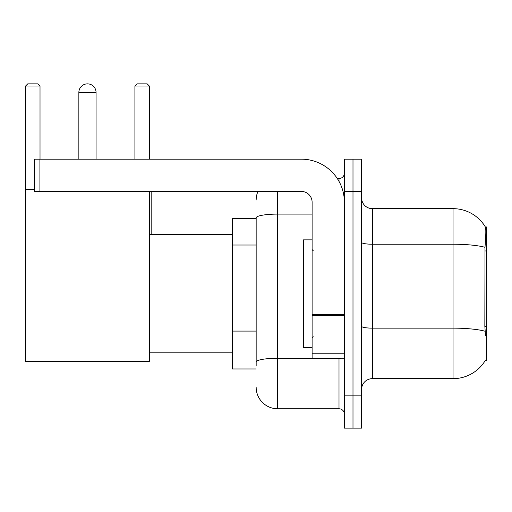 <?xml version="1.0" encoding="UTF-8"?>
<svg xmlns="http://www.w3.org/2000/svg" width="512" height="512" viewBox="0 0 512 512"><rect width="100%" height="100%" fill="white"/><g stroke="black" fill="none" stroke-linecap="round" stroke-linejoin="round"><path stroke-width="0.77" d="M485.344 360.358L485.53 360.038A37.658 37.658 0 0 1 453.05 378.65A37.658 37.658 0 0 0 485.344 360.358L486.4 360.358L486.4 226.95L485.421 227.085A37.658 37.658 0 0 0 453.05 208.659A37.658 37.658 0 0 1 485.344 226.95A37.658 37.658 0 0 0 453.05 208.659L372.358 208.659A10.758 10.758 0 0 1 361.6 197.901A10.758 10.758 0 0 0 372.358 208.659L372.358 378.65A10.758 10.758 0 0 0 361.6 389.408M256.16 218.342L232.493 218.342L232.493 368.966L256.16 368.966M352.992 395.866L352.992 428.141L361.6 428.141L361.6 395.866L352.992 395.866L352.992 428.141L344.384 428.141L344.384 395.866L352.992 395.866L352.992 191.45L352.992 395.866M344.384 395.866L344.384 159.168L352.992 159.168L352.992 191.45L352.992 159.168L361.6 159.168L361.6 395.866M485.53 335.616L484.838 326.266L484.992 247.302C485.926 235.597 486.067 228.864 485.421 227.085A37.658 37.658 0 0 0 453.05 208.659L453.05 244.224L372.358 244.224A10.758 1.869 0 0 1 361.6 242.355M485.107 331.251A37.658 6.541 180 0 0 453.05 328.141L453.05 378.65L372.358 378.65M256.16 365.741L256.16 217.837A21.517 3.738 180 0 1 277.677 214.099L312.109 214.099M277.677 191.45L277.677 408.774L339.002 408.774L339.002 358.208M337.293 178.534L339.002 178.534A5.382 5.382 0 0 0 344.384 173.158M344.384 414.157A5.382 5.382 0 0 0 339.002 408.774M256.16 200.051A21.517 21.517 0 0 1 257.958 191.45M277.677 408.774A21.517 21.517 0 0 1 256.16 387.258M312.109 239.859L303.501 239.859L303.501 347.45L312.109 347.45M78.854 92.467A8.608 8.608 0 0 1 87.462 83.859A8.608 8.608 0 0 1 96.07 92.467L78.854 92.467L78.854 159.168M96.07 159.168L96.07 92.467M149.325 191.45L149.325 361.434L25.6 361.434L25.6 86.01L27.75 83.859L37.862 83.859L40.019 86.01L25.6 86.01M40.019 159.168L40.019 86.01M25.6 189.293L34.528 189.293M149.325 86.01L134.912 86.01L137.062 83.859L147.174 83.859L149.325 86.01L149.325 159.168M134.912 86.01L134.912 159.168M151.802 234.483L151.802 191.45M344.384 358.208L312.109 358.208L312.109 314.701L344.384 314.701M344.384 202.208A43.034 43.034 0 0 0 301.35 159.168L39.91 159.168L39.91 191.45L301.35 191.45A10.758 10.758 0 0 1 312.109 202.208L312.109 314.701M39.91 191.45L34.528 191.45L34.528 159.168L39.91 159.168M486.4 250.957L484.838 250.957M486.4 326.266L484.838 326.266M256.16 245.018L232.493 245.018M256.16 331.085L232.493 331.085M484.992 247.302A37.658 6.541 180 0 0 453.05 244.224L453.05 328.141L372.358 328.141A10.758 1.869 -0 0 1 361.6 326.272M361.6 191.45L344.384 191.45M340.87 358.208A5.382 0.934 0 0 1 339.002 358.266L277.677 358.266A21.517 3.738 180 0 0 256.16 362.003M339.002 181.37L339.002 178.534M344.384 315.635L312.109 315.635M312.109 353.766L344.384 353.766M313.184 250.618L312.109 249.542M313.184 336.691L312.109 337.766M149.325 352.832L232.493 352.832M149.325 234.483L232.493 234.483"/></g></svg>
